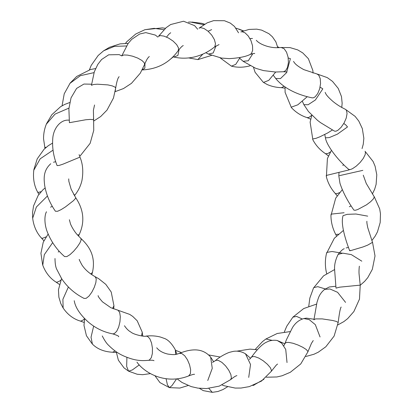 <?xml version="1.0" encoding="UTF-8"?>
<svg xmlns="http://www.w3.org/2000/svg" width="413" height="413" viewBox="0 0 413 413"><rect width="100%" height="100%" fill="white"/><g stroke="black" fill="none" stroke-linecap="round" stroke-linejoin="round"><path stroke-width="0.62" d="M326.373 253.959L326.822 252.395L332.062 251.502L342.026 253.164M272.208 340.374L265.91 338.99L277.211 333.492L290.153 331.582M53.494 162.242L55.688 161.689M44.754 147.498L46.204 147.302M220.114 57.841L231.456 66.163L235.771 64.33L240.118 57.505M332.367 130.023L327.721 132.929L319.977 136.765L316.074 138.303L312.626 139L312.951 139.971M74.247 300.819L74.226 300.7C75.311 307.37 79.916 314.412 88.041 321.825C95.357 328.118 103.591 332.135 112.744 333.874L114.277 333.632L116.683 331.309L118.676 327.081L119.951 321.835L120.317 316.632L119.672 312.502L118.066 310.22L117.277 309.936M59.333 284.381L55.905 282.007L56.839 282.265L59.503 281.176L60.819 280.122M126.91 357.343L126.657 366.434L128.577 371.184L132.336 369.955L139.176 364.963M42.756 265.172L44.315 254.651L52.663 242.637M142.676 336.089L142.248 332.222L141.514 335.96M77.525 235.028L79.167 234.651L78.444 236.035M50.763 163.734C42.477 171.121 44.155 180.182 44.65 185.272C46.189 194.492 49.787 203.155 55.43 211.255L57.629 211.265L61.155 209.613L65.517 206.861L73.447 200.682L75.45 198.524L75.667 197.646C81.557 206.438 86.431 219.06 79.167 234.651M343.74 164.71L342.78 165.437M293.493 61.429C294.577 62.75 294.892 64.727 303.792 69.621L316.89 73.948L318.779 75.207L320.235 78.651L320.565 83.54L319.657 88.862L317.705 93.575L315.181 96.792L313.462 97.793L312.254 97.866M275.703 78.48L280.479 78.584L286.55 72.683L290.396 58.661L288.217 57.996M362.836 170.357L339.465 175.649M363.27 175.195L366.228 183.418L374.302 196.898L373.388 198.875L370.616 201.72L366.522 204.812L357.766 209.505L355.459 210.258L353.956 210.176C347.488 200.966 342.826 192.004 339.971 183.295L338.81 175.799L339.011 172.458M68.945 108.103L55.048 114.102L46.328 124.174M125.516 43.339L126.77 41.759L135.758 34L144.839 29.731L154.173 28.347L163.909 29.715M170.688 32.73L168.814 34.284L166.547 37.077M121.783 55.884L119.156 54.624L108.676 54.81L101.588 59.513L97.798 64.407L94.319 71.785L91.454 85.31L93.415 84.515L97.344 84.195L107.927 84.902L112.424 85.94L115.139 87.184L115.686 88.036L113.472 98.026L107.019 110.09L100.689 116.533L93.766 121.024M93.756 120.932L93.446 118.159M179.123 49.395L177.884 55.507L173.77 57.015M199.02 28.182L200.672 27.625L204.058 28.523L208.044 31.197L211.755 35.151L214.404 39.622L215.483 43.716L214.858 46.586L214.393 47.087C208.761 51.692 202.225 54.95 194.776 56.86C187.714 58.548 180.765 58.615 173.935 57.056L172.97 56.818M330.426 151.989L327.721 153.595L325.465 153.662C320.121 150.131 315.945 145.546 312.92 139.914M263.917 379.284L253.773 385.128M341.169 307.05C340.353 307.845 339.352 313.002 338.175 322.517L336.368 321.433L332.594 320.467L322.238 318.893L315.491 318.908L313.937 319.796L316.967 302.388L318.263 298.413C319.461 294.877 321.603 291.857 324.695 289.348L329.93 288.981L337.576 292.301L345.567 302.388M324.659 289.374L329.321 286.983L335.717 286.25M248.714 377.405L250.536 364.503L245.472 353.791C241.667 351.546 237.661 350.73 233.448 351.344L229.065 352.434C223.743 354.591 219.133 357.364 215.235 360.74L212.499 362.428M230.557 379.686L231.399 377.988L230.862 374.539L228.761 370.218L225.565 365.872L221.895 362.366L218.389 360.425L216.247 360.26M216.242 360.26L215.235 360.74M102.285 336.017L102.243 335.929C104.603 340.534 106.766 343.704 108.733 345.433C113.338 350.038 118.206 353.497 123.342 355.815C134.524 360.699 140.797 361.003 148.468 360.327L149.305 360.074L151.282 357.756L152.366 353.538L152.443 348.257L151.55 342.986L149.847 338.758L147.58 336.399L145.965 336.099M80.194 321.015L80.767 321.108L83.297 319.967L84.577 318.593M46.411 211.921L46.478 211.766C44.279 215.467 44.181 224.827 47.722 232.984C51.599 242.317 57.221 250.18 64.598 256.571L66.823 256.602L70.029 254.62L73.715 251.156L77.226 246.979L79.885 242.973L81.16 239.912L80.85 238.399M50.546 207.181L52.281 206.33M37.666 192.107L38.605 192.365L41.135 191.637M291.459 107.674L291.144 107.22L297.819 104.809L307.226 96.719M344.096 212.736L331.092 214.146L330.942 215.911M292.884 317.153L296.565 316.404L302.352 319.012M202.866 54.113L197.812 59.596M126.45 45.972L114.422 46.359L103.658 50.768L98.16 55.507L91.206 65.388L89.425 69.807M237.01 28.471L243.242 30.96M252.482 38.466L249.953 38.579M158.416 36.406L160.337 35.564L163.997 36.122L168.592 38.079L173.13 41.109L176.671 44.645L178.519 47.975L178.344 50.448C169.516 62.781 157.368 69.276 141.907 69.947M142.165 69.936L144.855 68.135L144.958 63.54M252.885 53.623L248.29 60.794L243.081 61.274M256.287 40.304C258.445 42.797 262.214 44.841 267.593 46.432C271.093 47.278 274.263 48.089 281.16 47.495L284.175 48.755L286.539 52.198L288.073 57.113L288.424 62.508L287.531 67.319L285.667 70.613L283.581 71.738M176.527 378.979L171.958 385.603L169.48 387.637L167.425 384.875L166.067 378.649M277.567 364.044L276.261 365.123L271.207 371.421L271.46 370.389L270.314 367.653L267.387 364.261L263.303 360.848L258.858 358.102L254.862 356.631L252.596 356.574L251.285 357.39C257.526 348.804 262.714 343.678 266.855 342.016C269.994 340.426 273.442 339.914 277.195 340.472L281.754 343.255L285.729 349.434L287.02 362.552M277.102 340.457L284.851 343.802M175.644 354.411L175.319 349.775L176.821 354.199M311.794 115.222L309.022 117.406L307.055 117.607L310.674 119.166M348.458 247.439L346.135 247.945M372.392 193.95L374.653 189.252L376.109 184.384L376.785 174.776L375.097 166.232L373.109 161.509L365.025 151.256L365.433 151.891L365.19 154.576L363.295 158.391L360.084 162.521L356.218 166.165L352.501 168.685L350.296 169.573M350.296 169.578L348.737 169.392C337.597 159.976 326.425 145.082 325.434 137.865L324.773 134.499M325.418 137.818L329.249 137.596L337.385 134.168L347.519 126.936L345.738 124.871L343.797 123.513M361.824 261.176L351.339 254.62L342.826 253.164L338.128 254.387C335.341 260.056 334.184 265.306 334.654 270.138L336.006 288.129L339.744 287.159L360.219 285.135L359.486 299.105L353.884 311.541L347.653 318.64L343.838 321.613L337.875 324.907M338.376 234.186L335.764 234.501M33.768 170.28L40.185 158.809L53.029 150.141M68.398 286.978L62.89 299.311L63.148 308.015M91.779 274.712L92.45 272.441L90.746 273.984M79.11 154.617L79.74 156.45L90.132 143.347L93.741 130.415L93.617 119.698L90.292 119.398L85.79 119.755L69.41 122.692L68.888 108.789L71.031 97.881L76.601 88.413L83.947 84.046L91.562 84.206M275.708 72.027L268.76 80.359L263.52 82.419M116.306 352.516L112.646 352.243L115.108 350.967M54.986 258.605L54.991 258.512C55.074 263.623 55.657 267.211 56.751 269.286L61.697 278.775C67.396 287.205 74.872 293.757 84.123 298.434L86.147 298.336L88.965 296.131L91.846 292.161L94.293 287.288L95.873 282.523L96.244 278.79L95.073 276.664M58.202 252.028L59.162 251.249M41.408 237.981L42.456 238.353L46.024 236.907M73.633 194.347L74.887 195.091C78.31 190.806 80.654 185.984 81.929 180.626C83.498 171.746 82.848 163.909 79.972 157.126L62.952 164.173L59.188 165.417L57.108 165.613C53.494 156.589 52.048 147.498 52.771 138.34C53.535 128.015 60.737 119.625 68.408 120.142L69.09 120.157M326.451 177.084L326.249 175.468L349.233 169.867M325.392 288.971L317.809 286.679L313.73 287.608L313.431 288.171M339.558 192.639L336.848 193.676L335.304 193.527L337.163 195.814M366.873 221.249C366.966 221.833 366.455 221.59 367.797 227.8L372.505 242.338L367.694 245.115L362.975 246.964L351.04 250.505C349.579 250.841 349.274 250.799 350.126 250.386M343.069 215.669L347.142 214.342L355.944 214.011L367.715 216.144M320.054 336.962L315.331 324.67L309.265 319.657L303.88 318.547M313.245 340.544L311.433 343.384L307.85 351.922L307.855 351.401L306.301 349.543L302.801 347.292L298.088 345.051L293.085 343.275L288.723 342.398L286.374 342.485L284.996 343.44L286.379 339.858L292.466 327.597C295.429 322.806 299.27 319.786 303.989 318.521L306.405 318.129L313.999 319.244M69.921 83.38L80.375 75.672L94.025 72.631M47.443 195.994L36.375 207.011L32.673 218.219M115.805 87.081L115.165 91.567M208.864 388.411L212.303 392.345L217.945 391.493L223.005 389.542L227.486 386.836M92.429 344.122L91.03 337.245L93.674 326.084M188.627 375.959L190.408 373.682L190.636 369.723L189.557 364.762L187.45 359.78L184.714 355.763L181.797 353.523L179.366 353.425C185.509 350.838 191.152 349.666 196.314 349.919C202.065 350.286 206.846 352.681 210.651 357.106L212.256 368.36L207.749 380.518M112.548 308.47L113.952 305.775L113.668 308.903M121.773 55.905L123.75 54.97L127.602 55.115L132.604 56.194L137.715 58.078L141.886 60.443L144.292 62.802L144.627 64.397L140.291 73.189L131.479 83.333L123.533 88.542L115.144 91.655M302.419 101.407L303.885 104.665L308.113 104.737L315.387 99.982L322.816 88.836L320.08 87.153M203.774 24.697L190.584 22.044L188.411 22.121M277.83 47.727L275.874 41.858L272.404 36.793L268.884 33.675L261.718 30.149L256.731 29.147L249.018 29.426L240.898 31.909L242.018 31.687L245.048 32.834L248.275 36.014L250.959 40.608L252.524 45.714L252.663 50.314L251.45 53.489L250.263 54.402C245.962 56.633 238.982 58.047 229.323 58.636L221.445 58.063L208.457 54.088L213.201 52.967L215.989 45.926M208.317 54.015L205.819 52.699M211.652 29.617L208.121 31.264M284.17 86.302L281.387 87.68C276.287 87.489 271.568 86.441 267.226 84.531L263.313 82.316L255.089 72.285L253.53 67.427M325.145 92.383C325.759 93.281 325.289 94.82 333.229 101.675L335.485 103.41C337.958 105.103 339.063 106.136 345.505 109.388L346.492 110.385L347.059 113.575L346.223 118.082L344.101 122.971L341.133 127.292L337.973 130.24L335.903 131.236L334.478 131.122L320.503 122.62L317.551 120.369L308.465 111.536L303.891 104.67M351.148 205.901L349.331 206.722M343.41 230.418L334.329 238.27L326.456 253.587M44.981 148.375L43.546 138.747C43.52 133.559 44.496 128.582 46.478 123.802M311.82 115.242L310.117 122.119L312.863 139.795M181.493 352.594L175.561 350.343M150.435 373.6L142.676 374.694L137.209 374.255L128.582 371.184L124.029 367.89L118.361 360.172L116.249 351.768M55.92 282.017C51.548 279.327 45.889 273.896 42.673 264.924M118.567 336.724C119.316 336.311 117.369 335.361 112.739 333.874M98.134 295.62C97.933 296.271 99.394 298.356 102.512 301.872L110.854 307.706L129.723 314.401L132.785 316.456L137.209 320.803L142.248 332.217M48.151 234.032L43.236 242.224L40.928 253.267L42.653 264.878M250.159 65.76C243.773 67.551 237.537 67.686 231.456 66.163M312.264 97.871C296.327 94.629 283.142 87.633 275.796 78.594M316.972 73.963L327.246 77.598L332.501 81.376L338.242 88.423L341.474 96.559L342.15 103.265L341.757 107.442M46.493 123.745L51.806 114.747L60.566 106.724L64.696 104.427L69.776 102.512M119.094 76.653C119.238 77.071 117.529 76.493 115.686 88.031M165.391 28.337L162.392 27.872L145.025 29.679M219.045 44.578L214.388 47.087M199.045 28.161L207.166 22.854L213.624 20.65L224.445 20.717L230.315 23.097L234.512 26.458L238.533 32.813M277.624 46.726L279.307 47.671M275.791 78.584L273.432 75.419M75.667 197.646L71.124 189.164L68.847 181.328L68.718 178.87M325.454 153.657L328.423 155.944M326.735 273.855C325.01 267.046 324.923 260.278 326.466 253.561M338.175 322.517L334.117 336.079L325.821 346.77L318.32 352.17L313.994 354.235L305.883 356.496M250.567 358.293L245.529 353.827M374.193 196.567L379.702 208.937L380.466 213.733L380.192 222.524L377.456 231.869L375.18 236.117L371.87 240.552M255.198 349.434L262.58 341.525L265.905 338.99M252.88 385.468L254.155 385.107M236.897 375.598C235.999 376.109 236.076 375.272 230.604 379.65L219.257 386.129L206.448 388.571L197.92 388.127L191.224 386.609L181.968 382.459L177.172 378.917M84.066 322.424L80.184 321.015M38.884 194.42L37.691 192.164C35.115 187.683 32.544 179.934 33.835 169.826M285.084 86.947L285.084 92.321L291.392 107.602C295.853 112.393 301.072 115.728 307.05 117.607M342.269 189.691L335.702 198.142L330.937 215.684M316.513 304.118L303.731 308.547L292.92 317.112L286.756 326.213L284.34 331.933M220.237 357.028L208.555 354.932M188.674 57.923L197.853 59.591M103.539 50.845L109.543 47.273L120.064 43.871L128.211 43.375M235.962 28.187L237.279 28.549M183.274 45.595C182.365 45.807 180.724 47.423 178.344 50.448M158.458 36.349L166.181 27.65L170.657 24.532L183.563 21.228L194.6 25.647L197.682 29.23M239.752 58.336L243.211 61.377L255.745 68.315L263.566 70.602L275.471 72.022L283.592 71.733M243.484 30.872L238.766 29.024M188.127 385.525L179.825 388.065L169.464 387.637M251.285 357.379L249.426 359.46M271.212 371.416L261.486 381.07L249.318 386.614L241.084 388.044L235.245 388.081L223.831 385.675L222.111 384.978M344.246 248.74C342.986 248.982 340.947 250.867 338.133 254.387M330.942 215.674C331.05 222.333 332.666 228.621 335.779 234.532L336.481 235.952M359.408 266.266C359.341 265.466 358.778 270.985 359.088 274.165L360.219 285.135M287.03 71.996L283.633 71.733M281.258 47.485L290.019 47.598L297.727 49.901L302.744 52.91L308.382 58.698L312.878 70.551L313.023 73.111M211.502 55.409L197.982 59.58M154.885 375.654L159.96 382.608L169.475 387.647M154.023 360.704C153.584 360.786 154.317 359.909 148.474 360.327M124.458 325.743C126.502 328.779 128.619 330.875 130.813 332.021C133.926 334.886 145.66 336.993 146.052 336.089C151.106 335.532 155.907 335.852 160.461 337.049L163.796 338.237C167.797 339.383 171.638 343.229 175.319 349.775M63.024 307.824L60.809 303.601L58.889 297.231L58.45 289.787L61.552 278.563M69.374 219.747L70.458 223.805C71.723 227.264 75.176 232.411 76.735 234.099L80.886 238.43C89.502 246.422 95.976 256.499 92.45 272.435M80.194 321.02C75.496 319.693 68.434 316.033 63.044 307.855M52.534 143.13L48.44 145.588L44.098 149.217L37.211 158.866L33.84 169.753M94.556 104.979L93.4 110.266L93.617 119.698M257.314 349.744L250.03 349.124L236.788 351.164M143.425 336.141L142.661 335.712M43.866 240.784L41.45 238.033C37.846 234.259 33.711 227.522 32.642 217.925M331.427 150.342L327.406 158.561L326.389 176.857M334.659 269.524L323.56 275.853L313.544 287.949L309.838 298.088L308.764 306.24M335.304 193.532C330.921 188.586 327.948 183.026 326.389 176.841M349.651 250.701C344.241 236.344 340.71 222.808 343.079 215.638M372.516 242.209L375.014 255.931L372.335 269.333L367.782 277.624L364.669 281.33L360.234 285.244M62.064 105.805L64.232 93.782L70.153 83.07M32.637 217.857L32.534 212.654L33.561 205.922L38.172 195.447L42.761 189.97L45.125 187.915M212.323 392.345L203.253 390.615L199.386 388.318M112.641 352.248C104.061 351.783 97.287 349.042 92.326 344.019M194.554 374.338C194.115 374.08 192.174 374.606 188.731 375.913M179.366 353.425C176.459 354.101 176.294 355.33 167.714 354.049C162.717 352.857 159.051 350.766 156.713 347.782M188.726 375.913C165.546 385.055 144.421 372.867 136.966 362.16M84.65 318.666L83.989 325.408L86.446 335.748L92.311 344.014M79.394 259.586C78.769 258.874 79.606 260.644 81.908 264.903C84.877 269.483 89.285 273.416 95.145 276.7L98.676 278.682L105.8 284.356L111.221 292.022L113.952 305.775M74.887 195.091L74.407 195.679M284.996 343.43L283.808 345.82M307.855 351.922L300.741 363.946L290.324 372.273L282.115 375.763L276.906 376.961L266.287 377.219M210.656 357.111L213.671 361.814M95.604 68.579L90.566 69.492L76.715 76.457L70.143 83.07M191.942 22.059L201.709 23.314L204.657 24.171M173.264 56.891L170.393 59.204M254.651 53.607C254.976 53.2 253.51 53.463 250.263 54.402M149.294 56.488C148.293 57.67 147.369 57.706 144.627 64.392M121.789 55.858L128.113 43.515L131.685 39.369L139.635 34.016L145.799 32.617L155.381 35.09L157.916 37.118M281.49 87.68L285.006 88.181M345.511 109.393L355.123 116.383L358.809 121.102L362.325 128.593L363.853 138.288L363.27 144.183L362.051 148.592"/></g></svg>
